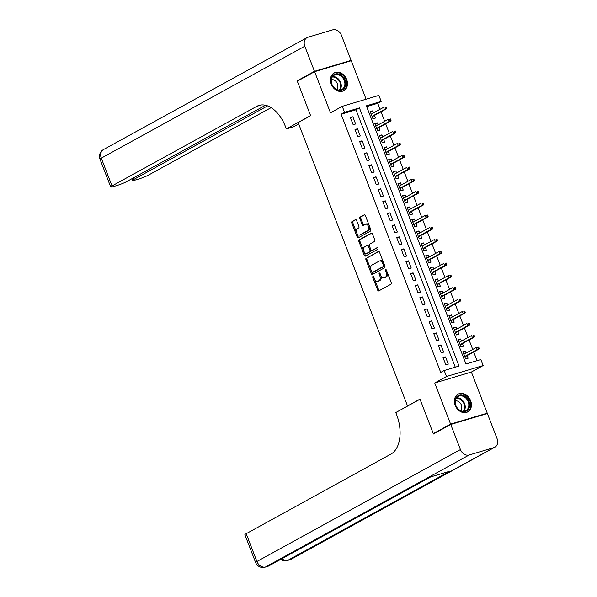 <?xml version="1.0" encoding="UTF-8"?>
<svg xmlns="http://www.w3.org/2000/svg" width="597" height="597" viewBox="0 0 597 597"><rect width="100%" height="100%" fill="white"/><g stroke="black" fill="none" stroke-linecap="round" stroke-linejoin="round"><path stroke-width="0.9" d="M372.983 276.478A0.888 0.537 -106.6 0 0 372.819 277.568L377.655 290.09A1.269 0.761 -106.6 0 0 378.699 290.933A1.269 0.761 -106.6 0 0 378.789 290.896L391.02 284.172A1.269 0.761 -106.6 0 0 391.244 282.62L386.408 270.09A0.888 0.537 -106.6 0 0 385.461 270.62L386.087 272.239A4.067 2.448 -106.6 0 1 385.363 277.202L384.349 277.762A4.067 2.448 -106.6 0 1 384.058 277.889A4.067 2.448 -106.6 0 1 380.714 275.187L380.095 273.568A0.888 0.537 -106.6 0 0 379.14 274.09L379.767 275.71A4.067 2.448 -106.6 0 1 379.05 280.68L378.028 281.239A4.067 2.448 -106.6 0 1 377.737 281.366A4.067 2.448 -106.6 0 1 374.401 278.665L373.774 277.045A0.888 0.537 -106.6 0 0 372.983 276.478M373.729 276.933A0.888 0.537 -106.6 0 0 373.812 277.269L378.647 289.791A1.269 0.761 -106.6 0 0 379.319 290.605M386.363 269.986A0.888 0.537 -106.6 0 0 386.453 270.322L387.072 271.941L386.087 272.239M380.043 273.463A0.888 0.537 -106.6 0 0 380.132 273.799L380.759 275.418L379.767 275.71M331.238 84.125A10.089 7.992 61.2 0 0 343.827 90.662A10.089 7.992 61.2 0 0 346.685 79.513A10.089 7.992 61.2 0 0 334.096 72.976A10.089 7.992 61.2 0 0 331.238 84.125M455.183 405.333A10.089 7.992 61.2 0 0 467.764 411.87A10.089 7.992 61.2 0 0 470.63 400.714A10.089 7.992 61.2 0 0 458.041 394.184A10.089 7.992 61.2 0 0 455.183 405.333M356.588 220.45A1.269 0.761 -106.6 0 0 355.543 219.606A1.269 0.761 -106.6 0 0 355.454 219.644L352.021 221.532A1.269 0.761 -106.6 0 0 351.797 223.084L357.163 236.994A1.269 0.761 -106.6 0 0 358.207 237.837A1.269 0.761 -106.6 0 0 358.297 237.8L370.528 231.069A1.269 0.761 -106.6 0 0 370.752 229.517L365.386 215.614A1.269 0.761 -106.6 0 0 364.349 214.771A1.269 0.761 -106.6 0 0 364.252 214.808L360.11 217.084A1.269 0.761 -106.6 0 0 359.887 218.636L362.185 224.591A1.269 0.761 -106.6 0 0 363.222 225.435A1.269 0.761 -106.6 0 0 363.319 225.397L365.371 224.263A3.395 2.045 -106.6 0 1 365.618 224.159A3.395 2.045 -106.6 0 1 368.483 226.621A3.395 2.045 -106.6 0 1 367.804 230.569L359.752 235.002A3.395 2.045 -106.6 0 1 359.506 235.099A3.395 2.045 -106.6 0 1 356.64 232.636A3.395 2.045 -106.6 0 1 357.319 228.696L358.663 227.957A1.269 0.761 -106.6 0 0 358.887 226.405L356.588 220.45M344.573 112.34L342.26 106.333L378.894 95.393L381.207 101.393L366.357 105.833L465.973 363.998L480.824 359.558L483.145 365.565L446.511 376.506L444.19 370.506L459.041 366.065L359.424 107.9L344.573 112.34L341.111 114.243L440.728 372.409L444.19 370.506M435.041 433.101L433.303 433.623L419.982 399.102L407.527 405.953L298.172 122.572L310.634 115.721L297.313 81.199L314.619 71.677L330.492 112.803L342.26 106.333M433.303 433.623L450.608 424.109L487.249 413.161L471.376 372.035L483.145 365.565M471.376 372.035L434.743 382.983L450.608 424.109M434.743 382.983L446.511 376.506M366.17 258.188A1.269 0.761 -106.6 0 0 365.946 259.74L371.312 273.65A1.269 0.761 -106.6 0 0 372.356 274.493A1.269 0.761 -106.6 0 0 372.446 274.456L384.677 267.725A1.269 0.761 -106.6 0 0 384.901 266.172L379.535 252.27A1.269 0.761 -106.6 0 0 378.491 251.427A1.269 0.761 -106.6 0 0 378.401 251.464L367.155 257.889A1.269 0.761 -106.6 0 0 366.931 259.441L372.297 273.351A1.269 0.761 -106.6 0 0 372.976 274.165M364.237 255.322L358.872 241.412A1.269 0.761 -106.6 0 1 359.095 239.86L371.327 233.136A1.269 0.761 -106.6 0 1 371.416 233.099A1.269 0.761 -106.6 0 1 372.461 233.942L374.759 239.89A1.269 0.761 -106.6 0 1 374.535 241.442L369.573 244.173A1.269 0.761 -106.6 0 0 369.349 245.725L370.871 249.673A1.269 0.761 -106.6 0 0 371.916 250.516A1.269 0.761 -106.6 0 0 372.006 250.479L377.17 247.636A0.888 0.537 -106.6 0 1 377.804 249.285L365.371 256.128A1.269 0.761 -106.6 0 1 365.282 256.165A1.269 0.761 -106.6 0 1 364.237 255.322L365.23 255.023L359.864 241.113L358.872 241.412M366.103 99.214L351.252 60.737L314.619 71.677M485.645 414.042L487.249 413.161M373.461 112.93L372.655 110.848L370.379 112.102M372.655 110.848L370.177 111.587L372.961 118.788L375.431 118.049L374.431 115.46M378.088 124.937L377.289 122.855L375.013 124.109M377.289 122.855L374.812 123.594L377.595 130.795L380.065 130.056L379.065 127.467M382.722 136.944L381.923 134.862L379.647 136.116M381.923 134.862L379.446 135.601L382.229 142.802L384.699 142.064L383.699 139.474M387.356 148.951L386.558 146.869L384.274 148.123M386.558 146.869L384.08 147.608L386.856 154.817L389.334 154.071L388.334 151.481M391.99 160.959L391.192 158.877L388.908 160.13M391.192 158.877L388.714 159.615L391.49 166.824L393.968 166.078L392.968 163.488M396.624 172.966L395.818 170.884L393.542 172.137M395.818 170.884L393.348 171.623L396.124 178.831L398.602 178.093L397.602 175.496M401.259 184.973L400.453 182.891L398.177 184.145M400.453 182.891L397.983 183.63L400.759 190.839L403.236 190.1L402.236 187.503M405.893 196.98L405.087 194.898L402.811 196.152M405.087 194.898L402.609 195.637L405.393 202.846L407.87 202.107L406.87 199.51M410.527 208.987L409.721 206.905L407.445 208.159M409.721 206.905L407.244 207.644L410.027 214.853L412.505 214.114L411.505 211.517M415.161 220.994L414.355 218.912L412.079 220.166M414.355 218.912L411.878 219.659L414.661 226.86L417.139 226.121L416.131 223.524M419.788 233.002L418.99 230.92L416.713 232.173M418.99 230.92L416.512 231.666L419.295 238.867L421.766 238.128L420.766 235.531M424.422 245.009L423.624 242.934L421.348 244.18M423.624 242.934L421.146 243.673L423.93 250.874L426.4 250.136L425.4 247.539M429.056 257.016L428.258 254.941L425.974 256.188M428.258 254.941L425.78 255.68L428.556 262.881L431.034 262.143L430.034 259.553M433.691 269.023L432.892 266.949L430.609 268.202M432.892 266.949L430.415 267.687L433.191 274.889L435.668 274.15L434.668 271.56M438.325 281.038L437.519 278.956L435.243 280.209M437.519 278.956L435.049 279.695L437.825 286.896L440.302 286.157L439.302 283.568M442.959 293.045L442.153 290.963L439.877 292.217M442.153 290.963L439.683 291.702L442.459 298.903L444.937 298.164L443.937 295.575M447.593 305.052L446.787 302.97L444.511 304.224M446.787 302.97L444.31 303.709L447.093 310.91L449.571 310.171L448.571 307.582M452.227 317.059L451.422 314.977L449.145 316.231M451.422 314.977L448.944 315.716L451.728 322.925L454.205 322.179L453.205 319.589M456.862 329.066L456.056 326.984L453.78 328.238M456.056 326.984L453.578 327.723L456.362 334.932L458.839 334.193L457.832 331.596M461.488 341.074L460.69 338.992L458.414 340.245M460.69 338.992L458.212 339.73L460.996 346.939L463.466 346.2L462.466 343.603M443.041 357.655L445.825 364.857L448.302 364.118L445.519 356.916L443.041 357.655M438.407 345.648L441.19 352.849L443.668 352.111L440.884 344.909L438.407 345.648M433.78 333.641L436.556 340.842L439.034 340.103L436.25 332.902L433.78 333.641M429.146 321.634L431.922 328.835L434.4 328.096L431.616 320.895L429.146 321.634M424.512 309.627L427.288 316.828L429.765 316.089L426.989 308.888L424.512 309.627M419.878 297.619L422.654 304.821L425.131 304.082L422.355 296.881L419.878 297.619M415.243 285.612L418.027 292.814L420.497 292.075L417.721 284.866L415.243 285.612M410.609 273.598L413.393 280.806L415.863 280.068L413.087 272.859L410.609 273.598M405.975 261.59L408.758 268.799L411.236 268.06L408.452 260.852L405.975 261.59M401.341 249.583L404.124 256.792L406.602 256.053L403.818 248.845L401.341 249.583M396.707 237.576L399.49 244.785L401.968 244.046L399.184 236.837L396.707 237.576M392.08 225.569L394.856 232.778L397.333 232.039L394.55 224.83L392.08 225.569M387.446 213.562L390.222 220.771L392.699 220.024L389.916 212.823L387.446 213.562M382.811 201.555L385.587 208.756L388.065 208.017L385.289 200.816L382.811 201.555M378.177 189.547L380.953 196.749L383.431 196.01L380.655 188.809L378.177 189.547M373.543 177.54L376.326 184.742L378.796 184.003L376.02 176.802L373.543 177.54M368.909 165.533L371.692 172.734L374.162 171.996L371.386 164.794L368.909 165.533M364.274 153.526L367.058 160.727L369.528 159.989L366.752 152.787L364.274 153.526M359.64 141.519L362.424 148.72L364.901 147.981L362.118 140.78L359.64 141.519M355.006 129.512L357.79 136.713L360.267 135.974L357.484 128.765L355.006 129.512M455.28 367.192L355.961 109.803L341.111 114.243M355.633 123.967L352.849 116.758L350.379 117.497L353.155 124.706L355.633 123.967M477.063 360.685L473.705 351.976M472.727 349.446L469.07 339.969M468.093 337.439L464.436 327.962M463.466 325.432L459.809 315.955M458.832 313.425L455.175 303.948M454.198 301.418L450.541 291.94M449.563 289.411L445.907 279.933M444.929 277.404L441.273 267.926M440.295 265.396L436.638 255.919M435.661 253.389L432.004 243.912M431.027 241.382L427.37 231.905M426.392 229.375L422.736 219.897M421.766 217.36L418.109 207.89M417.131 205.353L413.475 195.876M412.497 193.346L408.841 183.869M407.863 181.339L404.206 171.861M403.229 169.332L399.572 159.854M398.595 157.324L394.938 147.847M393.96 145.317L390.304 135.84M389.326 133.31L385.669 123.833M384.692 121.303L381.035 111.826M380.065 109.296L377.752 103.296L366.655 106.609M466.123 353.081L465.324 350.999L462.847 351.737L465.63 358.946L468.1 358.207L467.1 355.611M407.527 405.953L408.102 405.781M377.752 103.296L381.207 101.393M355.961 109.803L359.424 107.9M465.324 350.999L463.048 352.252M445.519 356.916L443.243 358.17M440.884 344.909L438.608 346.163M436.25 332.902L433.974 334.156M431.616 320.895L429.34 322.141M426.989 308.888L424.706 310.134M422.355 296.881L420.072 298.127M417.721 284.866L415.445 286.12M413.087 272.859L410.811 274.113M408.452 260.852L406.176 262.105M403.818 248.845L401.542 250.098M399.184 236.837L396.908 238.091M394.55 224.83L392.274 226.084M389.916 212.823L387.64 214.077M385.289 200.816L383.005 202.07M380.655 188.809L378.371 190.062M376.02 176.802L373.744 178.055M371.386 164.794L369.11 166.048M366.752 152.787L364.476 154.033M362.118 140.78L359.842 142.026M357.484 128.765L355.208 130.019M352.849 116.758L350.573 118.012M377.737 281.366L378.729 281.068A4.067 2.448 -106.6 0 0 379.02 280.948L378.028 281.239M380.759 275.418A4.067 2.448 -106.6 0 1 380.035 280.381L379.02 280.948M384.058 277.889L385.043 277.59A4.067 2.448 -106.6 0 0 385.341 277.471L384.349 277.762M387.072 271.941A4.067 2.448 -106.6 0 1 386.356 276.911L385.341 277.471M378.864 251.456L367.155 257.889M371.759 271.829A0.888 0.537 -106.6 0 0 372.558 272.389L383.289 266.486A0.888 0.537 -106.6 0 0 383.446 265.404L382.789 263.695A4.067 2.448 -106.6 0 0 379.453 260.993A4.067 2.448 -106.6 0 0 379.162 261.113L371.819 265.15A4.067 2.448 -106.6 0 0 371.103 270.12L371.759 271.829M373.416 272.135A0.888 0.537 -106.6 0 0 373.543 272.098L372.558 272.389M379.453 260.993L380.438 260.695A4.067 2.448 -106.6 0 1 383.781 263.396L384.438 265.105A0.888 0.537 -106.6 0 1 384.281 266.195L373.543 272.098M371.789 233.128L360.088 239.561A1.269 0.761 -106.6 0 0 359.864 241.113M372.804 250.24A1.269 0.761 -106.6 0 0 372.901 250.218A1.269 0.761 -106.6 0 0 372.998 250.18L377.565 247.673M364.424 247.001A3.395 2.045 -106.6 0 0 363.752 250.949A3.395 2.045 -106.6 0 0 366.618 253.412A3.395 2.045 -106.6 0 0 366.856 253.307L369.692 251.747A1.269 0.761 -106.6 0 0 369.924 250.195L368.394 246.248A1.269 0.761 -106.6 0 0 367.356 245.404A1.269 0.761 -106.6 0 0 367.259 245.442L364.424 247.001M366.618 253.412L367.603 253.113A3.395 2.045 -106.6 0 0 367.849 253.009L366.856 253.307M367.453 245.382L368.252 245.143A1.269 0.761 -106.6 0 1 368.342 245.106A1.269 0.761 -106.6 0 1 369.386 245.949L370.909 249.897A1.269 0.761 -106.6 0 1 370.685 251.449L367.849 253.009M365.23 255.023A1.269 0.761 -106.6 0 0 365.901 255.837M359.506 235.099L360.498 234.808A3.395 2.045 -106.6 0 0 360.745 234.703L359.752 235.002M365.618 224.159L366.603 223.868A3.395 2.045 -106.6 0 1 369.468 226.33A3.395 2.045 -106.6 0 1 368.797 230.278L360.745 234.703M364.715 214.801L361.103 216.793A1.269 0.761 -106.6 0 0 360.872 218.345L363.17 224.293A1.269 0.761 -106.6 0 0 363.842 225.106M355.916 219.636L353.014 221.233A1.269 0.761 -106.6 0 0 352.79 222.785L358.155 236.696A1.269 0.761 -106.6 0 0 358.827 237.509M479.145 348.305L478.682 347.103L477.69 347.402L478.152 348.603L479.145 348.305L478.824 349.163L477.048 349.693L476.212 347.536L463.847 354.334M477.69 347.402L478.682 347.103M478.152 348.603L477.048 349.693L464.682 356.491M478.824 349.163L464.824 356.864M466.578 397.55A8.731 6.918 -118.8 0 1 468.399 409.348A8.731 6.918 -118.8 0 1 458.123 409.109A8.731 6.918 -118.8 0 1 456.302 397.311A8.731 6.918 -118.8 0 1 466.578 397.55M458.093 408.87A8.089 6.403 61.2 0 0 465.899 410.609A8.089 6.403 61.2 0 0 465.914 398.169A8.089 6.403 61.2 0 0 458.108 396.43A8.089 6.403 61.2 0 0 458.093 408.87M460.63 410.639A5.761 4.56 61.2 0 0 459.735 402.49A5.761 4.56 61.2 0 0 455.25 400.863M466.891 412.266A10.03 7.94 61.2 0 0 467.182 412.117A10.03 7.94 61.2 0 0 467.197 396.692A10.03 7.94 61.2 0 0 457.518 394.542A10.03 7.94 61.2 0 0 457.235 394.707M342.633 76.341A8.731 6.918 -118.8 0 1 344.454 88.147A8.731 6.918 -118.8 0 1 334.186 87.901A8.731 6.918 -118.8 0 1 332.357 76.103A8.731 6.918 -118.8 0 1 342.633 76.341M334.148 87.669A8.089 6.403 61.2 0 0 341.962 89.401A8.089 6.403 61.2 0 0 341.969 76.961A8.089 6.403 61.2 0 0 334.163 75.229A8.089 6.403 61.2 0 0 334.148 87.669M336.686 89.438A5.761 4.56 61.2 0 0 335.79 81.282A5.761 4.56 61.2 0 0 331.313 79.662M342.947 91.057A10.03 7.94 61.2 0 0 343.238 90.908A10.03 7.94 61.2 0 0 343.26 75.483A10.03 7.94 61.2 0 0 333.574 73.334A10.03 7.94 61.2 0 0 333.29 73.506M450.75 424.467L433.444 433.982L420.027 399.221L395.804 412.542L396.587 414.587A32.35 19.47 73.4 0 1 390.871 454.123L246.195 533.688L256.919 561.486L460.436 449.563L450.75 424.467L487.383 413.52L497.07 438.616A7.761 6.149 61.2 0 1 494.868 447.198L291.358 559.12A7.761 6.149 -118.8 0 1 290.396 559.523L493.906 447.601A7.761 6.149 61.2 0 0 494.868 447.198M460.436 449.563A7.761 6.149 61.2 0 0 469.152 454.989L493.906 447.601M281.941 558.702A7.761 6.149 -118.8 0 0 287.918 560.262A7.761 4.672 73.4 0 1 287.358 560.493L289.836 559.755A7.761 4.672 -106.6 0 0 290.396 559.523L287.918 560.262L449.899 471.182L430.094 477.093L268.113 566.18L265.643 566.919A7.761 6.149 -118.8 0 1 256.919 561.486A7.761 0.798 158.9 0 0 255.62 562.508A7.761 7.761 0 0 0 265.083 567.15L267.56 566.411A7.761 4.672 -106.6 0 0 268.113 566.18A7.761 6.149 -118.8 0 0 269.075 565.777L430.601 476.943M255.62 562.508L244.889 534.711A7.761 0.798 -21.1 0 1 246.195 533.688M298.91 80.319L297.172 80.834L310.589 115.602L286.359 128.922L285.575 126.885A32.35 19.47 -106.6 0 0 259.008 105.4A32.35 19.47 -106.6 0 0 256.688 106.378L112.012 185.943A7.761 0.798 158.9 0 0 110.706 186.965A7.761 0.798 158.9 0 0 113.796 186.451L116.721 185.585A7.761 0.798 158.9 0 0 126.81 181.525L265.493 105.259M298.701 123.937L293.537 126.78L286.359 128.922M314.477 71.319L351.118 60.379L341.432 35.283A7.761 6.149 61.2 0 0 332.708 29.85L307.955 37.245A7.761 6.149 61.2 0 0 307 37.648A7.761 6.149 61.2 0 0 304.798 46.223L314.477 71.319L297.172 80.834M351.118 60.379L349.521 61.252M267.568 105.878L133.84 179.421A7.761 0.798 158.9 0 0 132.541 180.443A7.761 0.798 158.9 0 0 135.631 179.936L138.549 179.063A7.761 0.798 158.9 0 0 148.646 175.003L271.12 107.647M260.837 105.012A32.35 19.47 -106.6 0 0 260.247 105.318L256.688 106.378M474.511 336.298L474.048 335.096L473.063 335.395L473.525 336.596L474.511 336.298L474.197 337.156L472.414 337.686L471.578 335.529L459.212 342.327M473.063 335.395L474.048 335.096M473.525 336.596L472.414 337.686L460.048 344.484M474.197 337.156L460.19 344.857M469.876 324.29L469.414 323.089L468.429 323.387L468.891 324.589L469.876 324.29L469.563 325.149L467.779 325.678L466.944 323.522L454.578 330.32M468.429 323.387L469.414 323.089M468.891 324.589L467.779 325.678L455.414 332.477M469.563 325.149L455.556 332.85M465.242 312.283L464.779 311.082L463.794 311.38L464.257 312.582L465.242 312.283L464.929 313.141L463.145 313.671L462.309 311.507L449.944 318.313M463.794 311.38L464.779 311.082M464.257 312.582L463.145 313.671L450.78 320.47M464.929 313.141L450.922 320.843M460.615 300.276L460.153 299.075L459.16 299.373L459.623 300.575L460.615 300.276L460.294 301.134L458.511 301.664L457.675 299.5L445.317 306.306M459.16 299.373L460.153 299.075M459.623 300.575L458.511 301.664L446.146 308.462M460.294 301.134L446.287 308.836M455.981 288.269L455.518 287.067L454.526 287.366L454.989 288.56L455.981 288.269L455.66 289.127L453.877 289.657L453.041 287.493L440.683 294.291M454.526 287.366L455.518 287.067M454.989 288.56L453.877 289.657L441.511 296.455M455.66 289.127L441.661 296.828M451.347 276.262L450.884 275.06L449.892 275.351L450.354 276.553L451.347 276.262L451.026 277.12L449.243 277.65L448.414 275.486L436.049 282.284M449.892 275.351L450.884 275.06M450.354 276.553L449.243 277.65L436.885 284.448M451.026 277.12L437.026 284.821M446.713 264.255L446.25 263.053L445.258 263.344L445.72 264.546L446.713 264.255L446.392 265.105L444.608 265.643L443.78 263.478L431.415 270.277M445.258 263.344L446.25 263.053M445.72 264.546L444.608 265.643L432.25 272.441M446.392 265.105L432.392 272.807M442.078 252.247L441.616 251.046L440.623 251.337L441.086 252.538L442.078 252.247L441.758 253.098L439.982 253.635L439.146 251.471L426.78 258.27M440.623 251.337L441.616 251.046M441.086 252.538L439.982 253.635L427.616 260.434M441.758 253.098L427.758 260.799M437.444 240.24L436.982 239.039L435.989 239.33L436.452 240.531L437.444 240.24L437.123 241.091L435.347 241.628L434.512 239.464L422.146 246.262M435.989 239.33L436.982 239.039M436.452 240.531L435.347 241.628L422.982 248.427M437.123 241.091L423.124 248.792M432.81 228.226L432.347 227.032L431.355 227.323L431.825 228.524L432.81 228.226L432.497 229.084L430.713 229.621L429.877 227.457L417.512 234.255M431.355 227.323L432.347 227.032M431.825 228.524L430.713 229.621L418.348 236.419M432.497 229.084L418.49 236.785M428.176 216.218L427.713 215.017L426.728 215.316L427.191 216.517L428.176 216.218L427.862 217.077L426.079 217.614L425.243 215.45L412.878 222.248M426.728 215.316L427.713 215.017M427.191 216.517L426.079 217.614L413.714 224.412M427.862 217.077L413.855 224.778M423.542 204.211L423.079 203.01L422.094 203.308L422.557 204.51L423.542 204.211L423.228 205.07L421.445 205.599L420.609 203.443L408.244 210.241M422.094 203.308L423.079 203.01M422.557 204.51L421.445 205.599L409.079 212.405M423.228 205.07L409.221 212.771M418.915 192.204L418.452 191.003L417.46 191.301L417.922 192.503L418.915 192.204L418.594 193.062L416.81 193.592L415.975 191.436L403.617 198.234M417.46 191.301L418.452 191.003M417.922 192.503L416.81 193.592L404.445 200.398M418.594 193.062L404.587 200.764M414.281 180.197L413.818 178.996L412.826 179.294L413.288 180.495L414.281 180.197L413.96 181.055L412.176 181.585L411.34 179.428L398.983 186.227M412.826 179.294L413.818 178.996M413.288 180.495L412.176 181.585L399.811 188.383M413.96 181.055L399.96 188.756M409.646 168.19L409.184 166.988L408.191 167.287L408.654 168.488L409.646 168.19L409.326 169.048L407.542 169.578L406.714 167.421L394.348 174.22M408.191 167.287L409.184 166.988M408.654 168.488L407.542 169.578L395.184 176.376M409.326 169.048L395.326 176.749M405.012 156.183L404.55 154.981L403.557 155.28L404.02 156.481L405.012 156.183L404.691 157.041L402.908 157.571L402.079 155.414L389.714 162.212M403.557 155.28L404.55 154.981M404.02 156.481L402.908 157.571L390.55 164.369M404.691 157.041L390.692 164.742M400.378 144.175L399.915 142.974L398.923 143.273L399.386 144.474L400.378 144.175L400.057 145.034L398.281 145.564L397.445 143.399L385.08 150.205M398.923 143.273L399.915 142.974M399.386 144.474L398.281 145.564L385.916 152.362M400.057 145.034L386.058 152.735M395.744 132.168L395.281 130.967L394.289 131.265L394.751 132.459L395.744 132.168L395.423 133.027L393.647 133.556L392.811 131.392L380.446 138.198M394.289 131.265L395.281 130.967M394.751 132.459L393.647 133.556L381.282 140.355M395.423 133.027L381.423 140.728M391.11 120.161L390.647 118.96L389.654 119.251L390.125 120.452L391.11 120.161L390.796 121.019L389.013 121.549L388.177 119.385L375.812 126.183M389.654 119.251L390.647 118.96M390.125 120.452L389.013 121.549L376.647 128.348M390.796 121.019L376.789 128.721M386.475 108.154L386.013 106.953L385.028 107.244L385.49 108.445L386.475 108.154L386.162 109.012L384.378 109.542L383.543 107.378L371.177 114.176M385.028 107.244L386.013 106.953M385.49 108.445L384.378 109.542L372.013 116.34M386.162 109.012L372.155 116.713M373.812 277.269L372.819 277.568M386.453 270.322L385.461 270.62M380.132 273.799L379.14 274.09M380.035 280.381L379.05 280.68M386.356 276.911L385.363 277.202M378.647 289.791L377.655 290.09M372.297 273.351L371.312 273.65M366.931 259.441L365.946 259.74M384.281 266.195L383.289 266.486M384.438 265.105L383.446 265.404M383.781 263.396L382.789 263.695M360.088 239.561L359.095 239.86M372.998 250.18L372.006 250.479M370.685 251.449L369.692 251.747M370.909 249.897L369.924 250.195M369.386 245.949L368.394 246.248M368.797 230.278L367.804 230.569M363.17 224.293L362.185 224.591M360.872 218.345L359.887 218.636M361.103 216.793L360.11 217.084M358.155 236.696L357.163 236.994M352.79 222.785L351.797 223.084M353.014 221.233L352.021 221.532M456.511 397.803A8.089 6.403 -118.8 0 1 462.309 400.147A8.089 6.403 -118.8 0 1 463.891 411.221M463.347 411.251A7.821 6.194 61.2 0 0 461.839 400.512A7.821 6.194 61.2 0 0 456.198 398.244M332.566 76.595A8.089 6.403 -118.8 0 1 338.365 78.946A8.089 6.403 -118.8 0 1 339.947 90.013M339.402 90.043A7.821 6.194 61.2 0 0 337.895 79.304A7.821 6.194 61.2 0 0 332.253 77.035M469.152 454.989L265.643 566.919A7.761 4.672 73.4 0 1 265.083 567.15M304.798 46.223L101.281 158.145L112.012 185.943M133.28 177.966L133.84 179.421M101.281 158.145A7.761 6.149 -118.8 0 1 103.482 149.571A7.761 7.761 0 0 0 99.983 159.168A7.761 0.798 -21.1 0 1 101.281 158.145M373.483 272.12L372.491 272.419M372.901 250.218L371.916 250.516M368.342 245.106L367.356 245.404M280.665 559.404A7.761 7.761 0 0 0 287.358 560.493M289.836 559.755A7.761 7.761 0 0 0 291.358 559.12M267.56 566.411A7.761 7.761 0 0 0 269.075 565.777M131.885 178.734L132.541 180.443M307 37.648L103.482 149.571M99.983 159.168L110.706 186.965"/></g></svg>
